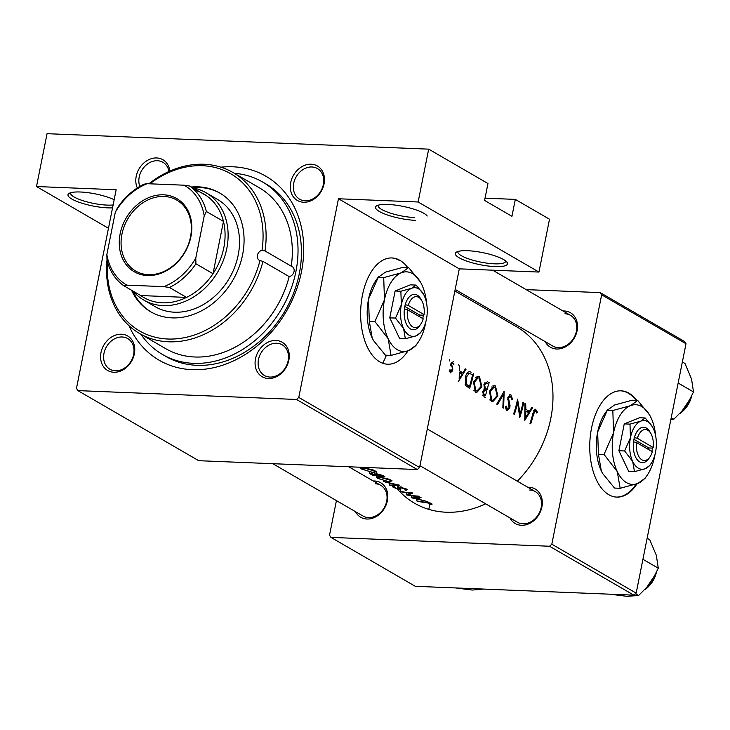 <?xml version="1.0" encoding="UTF-8"?>
<svg xmlns="http://www.w3.org/2000/svg" width="730" height="730" viewBox="0 0 730 730"><rect width="100%" height="100%" fill="white"/><g stroke="black" fill="none" stroke-linecap="round" stroke-linejoin="round"><path stroke-width="1.09" d="M467.702 250.728A26.59 6.168 11.3 0 1 506.994 262.28A26.59 6.168 11.3 0 1 495.068 266.596A26.59 6.168 11.3 0 1 465.521 260.665A26.59 6.168 11.3 0 1 456.35 252.16A26.59 6.168 11.3 0 1 467.702 250.728M458.011 251.458A24.373 5.657 -168.7 0 0 457.902 251.777A24.373 5.657 -168.7 0 0 469.655 259.223A24.373 5.657 -168.7 0 0 494.347 263.822A24.373 5.657 -168.7 0 0 505.708 261.331A24.373 5.657 -168.7 0 0 505.735 260.993M108.46 228.271L36.5 186.533L116.161 189.754L76.458 388.424L77.891 390.614L296.499 399.465L298.771 397.43L338.464 198.761L418.126 201.991L428.683 149.148L487.959 183.531L484.583 200.44L511.94 216.299L515.316 199.39L485.03 198.168M515.316 199.39L549.508 219.228L538.95 272.062L459.298 268.841L338.464 198.761M77.891 390.614L198.715 460.694L417.323 469.545L296.499 399.465M298.771 397.43L419.595 467.51L459.298 268.841M419.595 467.51L417.323 469.545M371.187 473.286L369.48 473.268L372.163 475.038A101.926 81.942 -59.9 0 0 384.902 476.699L382.748 475.449L376.534 473.724L374.8 474.245L374.873 472.821M372.601 472.721L376.123 471.607L373.422 470.038L364.151 467.848L360.456 467.966L361.761 469.125L372.665 472.383M397.284 488.89A101.926 81.942 -59.9 0 0 446.158 512.223A101.926 81.942 -59.9 0 0 485.669 503.81M432.041 503.992L431.923 504.585L432.078 504.056L430.253 502.997L425.115 502.158A101.926 81.942 120.1 0 1 416.556 500.789L417.277 501.209A101.926 81.942 -59.9 0 0 425.7 502.559L430.125 503.454L430.508 504.275L431.923 504.585L432.078 504.056M430.59 503.116L430.517 504.229M411.346 497.76L427.871 501.62L421.739 500.178L418.126 498.079L421.073 497.677L420.298 497.23L411.355 497.714M406.327 494.858A101.926 81.942 -59.9 0 0 419.075 496.51L418.354 496.099A101.926 81.942 120.1 0 1 408.307 494.986L412.934 492.951A101.926 81.942 120.1 0 1 400.195 491.299L400.907 491.71A101.926 81.942 -59.9 0 0 410.899 493.206L406.354 494.739M406.145 490.323L407.185 489.62L405.232 488.489L400.77 487.54L397.22 488.616L393.096 486.518L393.096 487.293L397.996 489.036L399.474 489.109L401.463 487.95L405.214 489.009L404.812 489.876L406.145 490.323L406.409 488.99M393.269 485.633L393.242 486.572M394.866 485.614L394.465 487.622L394.802 485.614M390.167 485.486L399.529 485.185L383.314 481.508L396.746 484.994L390.24 485.103M388.561 481.973L392.083 480.86L389.382 479.291L380.111 477.101L376.415 477.219L377.72 478.378L388.625 481.636M517.342 481.198A101.926 81.942 -59.9 0 0 516.721 326.83L454.872 290.96M537.453 412.204L535.263 409.174L532.882 413.472A101.926 81.942 120.1 0 1 529.998 423.427L530.71 423.847A101.926 81.942 -59.9 0 0 533.557 414.038L535.528 410.871L536.787 413.089L537.453 412.204L536.404 412.158M533.657 410.716L535.528 410.871M531.732 407.395L529.469 411.428L525.856 409.329L525.719 403.909L524.943 403.453L524.779 420.407L532.517 407.842L531.732 407.395M506.73 410.388L509.805 408.088L510.024 405.588L508.5 398.023L510.617 396.426L511.83 399.903L512.67 399.547L510.927 394.903L510.224 394.684L507.788 397.585L509.075 407.741L507.314 408.928L506.346 406.135L505.416 406.665L506.73 410.388L507.377 410.579M508.29 396.189L510.617 396.426M505.744 408.982L507.733 409.055L505.717 408.855M504.074 391.353L496.747 404.146L497.513 404.593L503.454 394.519L502.833 407.678L503.6 408.125L504.174 391.408M481.909 386.809L479.482 376.662L478.205 376.269L473.496 382.009L475.394 392.211L476.644 392.585L481.909 386.809L481.079 386.772M471.115 372.236C468.605 370.794 466.689 372.4 465.366 377.072L465.676 385.495L469.645 388.424A101.926 81.942 -59.9 0 0 473.587 373.669M451.97 369.334L451.897 370.429L450.729 371.433L450.045 369.718L449.297 370.365L450.346 372.756L452.627 370.785L452.81 368.969L451.596 364.142L453.011 363.002L453.914 364.808M451.167 362.837L453.011 363.002M450.346 372.756L450.821 372.902M449.534 371.451L450.948 371.506L449.516 371.387M453.239 361.66L450.866 363.786L450.748 365.611M449.744 361.012L449.333 359.388M465.238 368.823L462.975 372.857L459.362 370.767L459.225 365.338L458.449 364.89M458.185 381.781L466.023 369.28M489.547 382.931L487.394 381.671L483.926 384.391L484.492 389.053L482.676 391.663L484.045 396.782L485.596 397.677M497.869 396.062L495.442 385.924L494.164 385.522L489.456 391.271L491.354 401.473L492.604 401.838L497.869 396.062L497.039 396.034M519.769 417.496A101.926 81.942 -59.9 0 0 523.711 402.741L522.999 402.33A101.926 81.942 120.1 0 1 520.07 413.919L517.579 399.182A101.926 81.942 120.1 0 1 513.628 413.937L514.349 414.357A101.926 81.942 -59.9 0 0 517.616 402.75L519.769 417.496M562.985 310.98A19.938 16.033 120.1 0 1 564.244 310.98A19.938 16.033 120.1 0 1 577.12 330.672A19.938 16.033 120.1 0 1 556.643 349.022A19.938 16.033 120.1 0 1 545.201 341.649M527.763 487.248A19.938 16.033 120.1 0 1 529.022 487.239A19.938 16.033 120.1 0 1 541.897 506.939A19.938 16.033 120.1 0 1 521.421 525.29A19.938 16.033 120.1 0 1 509.978 517.917M373.258 480.988A19.938 16.033 120.1 0 1 374.526 480.988A19.938 16.033 120.1 0 1 387.393 500.68A19.938 16.033 120.1 0 1 366.916 519.03A19.938 16.033 120.1 0 1 355.474 511.657M526.157 289.618L600.224 292.62L684.576 341.54L686.008 343.73L601.657 294.81L600.224 292.62M330.945 537.389L415.297 586.309L633.895 595.16L549.544 546.241L330.945 537.389L329.513 535.199L336.43 500.607M549.544 546.241L551.816 544.197L601.657 294.81M272.783 463.696L362.965 516A17.73 14.253 -59.9 0 0 368.486 517.579A17.73 14.253 -59.9 0 0 385.714 504.622A17.73 14.253 -59.9 0 0 380.759 485.331A17.73 14.253 -59.9 0 0 375.238 483.762M419.96 465.704L517.47 522.26A17.73 14.253 -59.9 0 0 522.99 523.83A17.73 14.253 -59.9 0 0 540.218 510.881A17.73 14.253 -59.9 0 0 535.254 491.591A17.73 14.253 -59.9 0 0 529.743 490.022M455.182 289.436L552.692 345.993A17.73 14.253 -59.9 0 0 558.204 347.571A17.73 14.253 -59.9 0 0 575.441 334.614A17.73 14.253 -59.9 0 0 570.477 315.323A17.73 14.253 -59.9 0 0 564.965 313.754M636.843 400.405A53.181 29.118 92.3 0 0 629.05 393.242A53.181 29.118 92.3 0 0 621.066 390.833A53.181 29.118 92.3 0 0 590.406 435.354A53.181 29.118 92.3 0 0 608.774 494.694A53.181 29.118 92.3 0 0 616.759 497.103A53.181 29.118 92.3 0 0 637.108 483.744M551.816 544.197L636.168 593.125L686.008 343.73M616.394 497.084A53.181 29.118 92.3 0 0 636.104 484.118M636.104 400.378A53.181 29.118 92.3 0 0 628.311 393.214A53.181 29.118 92.3 0 0 620.692 390.824M428.802 509.367L429.997 503.39M636.168 593.125L633.895 595.16M386.407 355.227A68.693 55.224 120.1 0 1 382.684 363.221M140.945 334.294A99.709 80.163 -59.9 0 0 162.507 354.488L165.929 356.468A99.709 80.163 -59.9 0 0 196.945 365.319A99.709 80.163 -59.9 0 0 293.862 292.456A99.709 80.163 -59.9 0 0 265.976 183.96L262.563 181.98A99.709 80.163 -59.9 0 0 234.33 173.293M220.934 167.188A106.361 85.501 120.1 0 1 232.806 166.787A106.361 85.501 120.1 0 1 301.454 271.834A106.361 85.501 120.1 0 1 192.264 369.681A106.361 85.501 120.1 0 1 129 325.699M407.723 267.518A53.181 29.118 92.3 0 0 399.93 260.354A53.181 29.118 92.3 0 0 391.946 257.945A53.181 29.118 92.3 0 0 361.295 302.476A53.181 29.118 92.3 0 0 379.664 361.806A53.181 29.118 92.3 0 0 407.997 350.856M121.472 334.212A19.938 16.033 120.1 0 1 134.347 353.913A19.938 16.033 120.1 0 1 113.871 372.263A19.938 16.033 120.1 0 1 100.996 352.563A19.938 16.033 120.1 0 1 121.472 334.212M275.976 340.472A19.938 16.033 120.1 0 1 288.843 360.173A19.938 16.033 120.1 0 1 268.375 378.514A19.938 16.033 120.1 0 1 255.5 358.822A19.938 16.033 120.1 0 1 275.976 340.472M311.199 164.204A19.938 16.033 120.1 0 1 324.065 183.905A19.938 16.033 120.1 0 1 303.598 202.246A19.938 16.033 120.1 0 1 290.723 182.555A19.938 16.033 120.1 0 1 311.199 164.204M137.313 187.939A19.938 16.033 120.1 0 1 139.649 167.909A19.938 16.033 120.1 0 1 156.695 157.954A19.938 16.033 120.1 0 1 169.862 171.094M36.5 186.533L47.058 133.69L428.683 149.148M168.977 171.486A17.73 14.253 -59.9 0 0 162.927 162.297A17.73 14.253 -59.9 0 0 157.406 160.728A17.73 14.253 -59.9 0 0 142.596 169.068A17.73 14.253 -59.9 0 0 139.786 186.405M305.158 200.796A17.73 14.253 -59.9 0 0 322.386 187.847A17.73 14.253 -59.9 0 0 317.431 168.557A17.73 14.253 -59.9 0 0 311.911 166.978A17.73 14.253 -59.9 0 0 294.683 179.936A17.73 14.253 -59.9 0 0 299.638 199.226A17.73 14.253 -59.9 0 0 305.158 200.796M269.936 377.063A17.73 14.253 -59.9 0 0 287.164 364.106A17.73 14.253 -59.9 0 0 282.209 344.825A17.73 14.253 -59.9 0 0 276.688 343.246A17.73 14.253 -59.9 0 0 259.46 356.204A17.73 14.253 -59.9 0 0 264.415 375.485A17.73 14.253 -59.9 0 0 269.936 377.063M115.431 370.803A17.73 14.253 -59.9 0 0 132.659 357.855A17.73 14.253 -59.9 0 0 127.704 338.565A17.73 14.253 -59.9 0 0 122.193 336.986A17.73 14.253 -59.9 0 0 104.956 349.944A17.73 14.253 -59.9 0 0 109.92 369.234A17.73 14.253 -59.9 0 0 115.431 370.803M70.701 192.729A24.373 5.657 -168.7 0 0 70.591 193.039A24.373 5.657 -168.7 0 0 82.335 200.494A24.373 5.657 -168.7 0 0 107.027 205.093A24.373 5.657 -168.7 0 0 113.123 204.947M112.548 207.858A26.59 6.168 11.3 0 1 107.748 207.868A26.59 6.168 11.3 0 1 78.201 201.936A26.59 6.168 11.3 0 1 69.04 193.432A26.59 6.168 11.3 0 1 80.391 191.999A26.59 6.168 11.3 0 1 114.172 199.719M415.27 220.323A26.59 6.168 11.3 0 1 385.732 214.383A26.59 6.168 11.3 0 1 376.561 205.887A26.59 6.168 11.3 0 1 387.913 204.455A26.59 6.168 11.3 0 1 427.205 216.007M399.191 260.327A53.181 29.118 92.3 0 0 391.581 257.936M418.126 201.991L538.95 272.062M378.222 205.176A24.373 5.657 -168.7 0 0 378.113 205.495A24.373 5.657 -168.7 0 0 389.866 212.941A24.373 5.657 -168.7 0 0 414.558 217.549M450.802 364.115L451.596 364.142M450.729 365.255L451.56 365.292M451.067 366.871L452.171 366.916M451.779 370.758L452.627 370.785M459.763 372.729L462.975 372.857M459.17 378.943L459.362 372.492L462.209 374.152L459.17 378.943M472.556 374.773A101.926 81.942 120.1 0 1 469.427 386.498L466.543 384.336L466.087 377.492L469.28 373.295L472.556 374.773M466.452 386.38L469.427 386.498M465.12 384.281L466.543 384.336M465.265 377.456L466.087 377.492M467.008 373.203L469.28 373.295L467.008 373.203M476.955 376.561L479.482 376.662M475.86 390.687L474.217 382.429L478.104 377.866L479.199 378.204L481.189 386.398L476.909 390.997L473.87 390.605M473.405 382.401L474.217 382.429M485.377 395.76L484.41 395.195L483.397 392.046L485.076 390.295L486.8 391.034A101.926 81.942 120.1 0 1 485.377 395.76L482.813 395.651M482.567 395.122L484.41 395.195M482.576 392.019L483.397 392.046M487.211 389.519L485.286 388.205L484.638 384.81L486.289 382.976L488.516 384.026A101.926 81.942 120.1 0 1 487.211 389.519L483.963 389.391M484.017 388.15L485.286 388.205M492.914 385.823L495.442 385.924M491.819 399.94L490.177 391.691L494.055 387.119L495.159 387.457L497.148 395.651L492.869 400.25L489.83 399.857M489.365 391.654L490.177 391.691M502.477 394.474L503.454 394.519M511.794 399.511L512.67 399.547M509.522 394.848L510.927 394.903M507.715 397.987L508.5 398.023M507.624 399.602L508.445 399.638M509.12 405.551L510.024 405.588M508.956 408.061L509.805 408.088M522.917 402.714L523.711 402.741M516.813 402.714L517.616 402.75M519.249 413.892L520.07 413.919M524.961 403.873L525.719 403.909M525.08 409.302L525.856 409.329M526.257 411.3L529.469 411.428M531.513 407.805L532.517 407.842M525.664 417.514L525.846 411.063L528.702 412.715L525.664 417.514L524.861 417.478M525.071 411.026L525.846 411.063M534.679 409.329L535.884 409.375M416.857 499.311L416.556 500.789M430.216 502.988L430.125 503.454M362.062 467.647L361.761 469.125M363.011 469.381L361.961 468.405L364.863 468.258L373.796 470.786L374.818 471.872L371.88 472.301L363.011 469.381M373.906 470.239L373.796 470.786M376.872 472.036L376.534 473.724M372.729 474.902L370.959 473.706L371.926 473.706L376.78 475.604A101.926 81.942 120.1 0 1 372.729 474.902M372.136 472.657L371.926 473.706M376.415 474.765L376.297 475.321M376.89 475.075L376.78 475.604M376.269 474.655L377.255 474.144L382.858 476.215A101.926 81.942 120.1 0 1 378.085 475.777L376.269 474.655L376.169 473.697M381.954 475.048L381.836 475.622M382.985 475.586L382.858 476.215M378.021 476.9L377.72 478.378M380.257 476.361L380.111 477.101M378.97 478.643L377.921 477.657L380.823 477.52L389.756 480.039L390.778 481.134L387.84 481.563L378.97 478.643M389.866 479.491L389.756 480.039M389.71 483.488L389.4 485.039M383.46 480.787L383.314 481.508M400.587 487.521L400.487 487.996M399.794 487.512L399.474 489.109M397.868 485.395L397.22 488.616M399 485.258L398.334 488.589M399.1 485.24L398.525 488.16M401.062 486.07L400.77 487.54M406.583 492.741L406.181 494.767M400.861 487.941L400.195 491.299M408.471 494.173L408.307 494.986M411.611 495.825L411.236 497.705M418.235 497.531L418.126 498.079M413.746 498.243L417.186 498.152L420.042 499.813L413.837 497.796M417.295 497.632L417.186 498.152M420.151 499.256L420.042 499.813M289.162 276.588L262.946 261.376A93.066 74.816 120.1 0 1 139.622 333.528L165.838 348.73A93.066 74.816 -59.9 0 0 289.162 276.588A5.539 4.453 -59.9 0 0 294.044 271.533A5.539 4.453 -59.9 0 0 292.192 266.55A5.539 4.453 -59.9 0 0 291.243 266.176A93.066 74.816 -59.9 0 0 259.223 187.729L233.007 172.526A93.066 74.816 120.1 0 1 265.026 250.965L291.243 266.176M265.026 250.965L262.024 250.29A5.539 4.453 -59.9 0 0 257.425 255.29A5.539 4.453 -59.9 0 0 259.278 260.272A5.539 4.453 -59.9 0 0 259.971 260.583L262.946 261.376M131.564 290.239A68.693 55.224 -59.9 0 0 150.708 311.783A68.693 55.224 -59.9 0 0 242.606 254.688A68.693 55.224 -59.9 0 0 219.639 192.948A68.693 55.224 -59.9 0 0 191.433 187.026M132.705 290.896A68.693 55.224 -59.9 0 0 151.283 312.112M162.507 354.488A99.709 80.163 -59.9 0 0 295.896 271.606A99.709 80.163 -59.9 0 0 262.563 181.98M193.003 187.939A62.041 49.877 120.1 0 1 206.043 192.747L217.44 199.363A62.041 49.877 120.1 0 1 238.19 255.126A62.041 49.877 120.1 0 1 155.189 306.691L143.792 300.085A62.041 49.877 120.1 0 1 133.143 291.151M148.902 183.768A93.066 74.816 120.1 0 1 233.007 172.526M262.024 250.29A90.849 73.037 -59.9 0 0 231.237 174.059A90.849 73.037 -59.9 0 0 149.869 183.814M139.622 333.528A93.066 74.816 120.1 0 1 106.991 260.062M107.502 262.07A90.849 73.037 -59.9 0 0 171.231 339.067A90.849 73.037 -59.9 0 0 259.971 260.583M220.204 193.286A68.693 55.224 -59.9 0 0 192.574 187.692M671.217 417.752L673.808 419.257L670.815 419.741M678.152 383.031L693.5 391.937L685.981 406.948L673.808 419.257M682.358 361.961L684.959 363.467L691.556 379.052L693.5 391.937M483.762 589.083L472.292 590.05L455.529 587.942M642.929 559.299L658.277 568.205L650.758 583.215L638.586 595.525L626.796 596.31L610.034 594.193M635.492 593.736L638.586 595.525M647.136 538.229L649.736 539.735L656.334 555.32L658.277 568.205M190.922 236.611A42.322 34.027 120.1 0 1 147.469 275.548A42.322 34.027 120.1 0 1 120.158 233.746A42.322 34.027 120.1 0 1 163.602 194.81A42.322 34.027 120.1 0 1 190.922 236.611M121.946 234.184A40.989 32.959 -59.9 0 0 135.652 271.031A40.989 32.959 -59.9 0 0 190.493 236.958A40.989 32.959 -59.9 0 0 176.788 200.111A40.989 32.959 -59.9 0 0 121.946 234.184M169.46 287.492L163.931 286.653A57.606 46.319 -59.9 0 0 195.777 258.11L195.914 263.776A59.824 48.098 120.1 0 1 169.46 287.492L186.552 297.402A59.824 48.098 -59.9 0 1 140.726 295.55L186.552 297.402A59.824 48.098 -59.9 0 0 213.014 273.695A59.824 48.098 -59.9 0 0 223.8 247.78A59.824 48.098 -59.9 0 0 223.462 221.409A59.824 48.098 -59.9 0 0 206.827 195.959A59.824 48.098 -59.9 0 0 194.6 190.147M206.043 192.747A62.041 49.877 120.1 0 1 226.793 248.519A62.041 49.877 120.1 0 1 143.792 300.085M195.914 263.776L213.014 273.695L223.462 221.409L206.362 211.499L204.227 215.843A57.606 46.319 -59.9 0 0 184.197 185.201L147.15 183.704A57.606 46.319 -59.9 0 0 115.303 212.238L106.854 254.514A57.606 46.319 -59.9 0 0 126.874 285.147L163.931 286.653M195.777 258.11L204.227 215.843M184.197 185.201L189.727 186.04A59.824 48.098 120.1 0 1 206.362 211.499M206.827 195.959L189.727 186.04M115.303 212.238L117.439 207.895A59.824 48.098 120.1 0 1 143.901 184.188L147.15 183.704M126.874 285.147L123.625 285.631A59.824 48.098 120.1 0 1 106.991 260.181L106.854 254.514M140.726 295.55L123.625 285.631M651.872 451.45L652.465 448.074L653.167 447.481L637.372 438.319L634.297 437.535L633.53 441.805A17.73 9.709 92.3 0 0 637.664 460.238A17.73 9.709 92.3 0 0 648.797 458.595L649.928 456.962A15.512 8.495 92.3 0 0 652.328 451.706L636.533 442.553A15.512 8.495 92.3 0 0 640.246 458.467A15.512 8.495 92.3 0 0 649.928 456.962M653.167 447.481A15.512 8.495 92.3 0 0 650.877 433.52A15.512 8.495 92.3 0 0 637.372 438.319M650.877 433.52L649.883 431.804A17.73 9.709 92.3 0 0 634.37 437.58M624.625 450.967L632.7 461.442L634.48 471.662L628.74 471.425L618.885 450.729L624.625 450.967L630.455 437.671A24.373 13.35 92.3 0 0 632.7 461.442A24.373 13.35 92.3 0 0 645.238 468.715L649.7 465.512M634.48 471.662L645.238 468.715A24.373 13.35 92.3 0 0 650.977 463.705A24.373 13.35 92.3 0 0 655.531 452.217A24.373 13.35 92.3 0 0 653.286 428.446A24.373 13.35 92.3 0 0 652.465 426.877A24.373 13.35 92.3 0 0 640.748 421.173L629.99 424.121L624.25 423.884L618.885 450.729M652.392 426.74L645.211 417.971L639.471 417.733L624.25 423.884M645.211 417.971L640.748 421.173A24.373 13.35 92.3 0 0 630.455 437.671L629.99 424.121M655.704 436.157A39.885 21.836 92.3 0 0 650.95 417.587A39.885 21.836 92.3 0 0 649.6 415.023A39.885 21.836 92.3 0 0 630.428 405.688A39.885 21.836 92.3 0 0 613.583 432.68A39.885 21.836 92.3 0 0 617.261 471.58A39.885 21.836 92.3 0 0 637.783 483.479A39.885 21.836 92.3 0 0 647.163 475.294A39.885 21.836 92.3 0 0 654.618 456.478A39.885 21.836 92.3 0 0 654.947 454.717M649.472 414.804L637.719 400.441L630.428 405.688L612.817 410.506L613.583 432.68L604.038 454.434L617.261 471.58L620.171 488.297L614.551 488.069L602.752 473.624L601.328 470.932L598.427 454.206L597.651 432.032L607.588 409.639M604.038 454.434L598.427 454.206M620.171 488.297L637.783 483.479L645.074 478.232M637.719 400.441L632.107 400.213L614.496 405.041L607.205 410.278L612.817 410.506M607.552 409.703L605.115 413.226A39.885 21.836 92.3 0 0 597.651 432.032A39.885 21.836 92.3 0 0 601.328 470.932A39.885 21.836 92.3 0 0 602.67 473.487A39.885 21.836 92.3 0 0 602.779 473.679M633.53 441.805L636.533 442.553M648.523 449.507L648.833 447.964L633.941 439.332M648.833 447.964L652.538 448.12M422.761 318.563L423.354 315.187L424.057 314.594L408.262 305.432L405.187 304.647L404.411 308.918A17.73 9.709 92.3 0 0 408.554 327.35A17.73 9.709 92.3 0 0 419.686 325.708L420.809 324.074A15.512 8.495 92.3 0 0 423.208 318.827L407.413 309.666A15.512 8.495 92.3 0 0 411.136 325.58A15.512 8.495 92.3 0 0 420.809 324.074M424.057 314.594A15.512 8.495 92.3 0 0 421.757 300.632A15.512 8.495 92.3 0 0 408.262 305.432M421.757 300.632L420.772 298.917A17.73 9.709 92.3 0 0 405.26 304.693M395.505 318.079L403.59 328.555L405.369 338.775L399.629 338.537L389.765 317.842L395.505 318.079L401.345 304.784A24.373 13.35 92.3 0 0 403.59 328.555A24.373 13.35 92.3 0 0 416.127 335.827L420.589 332.624M405.369 338.775L416.127 335.827A24.373 13.35 92.3 0 0 421.858 330.827A24.373 13.35 92.3 0 0 426.42 319.329A24.373 13.35 92.3 0 0 424.176 295.559A24.373 13.35 92.3 0 0 423.354 293.989A24.373 13.35 92.3 0 0 411.638 288.286L400.87 291.233L395.131 290.996L389.765 317.842M423.272 293.852L416.091 285.083L410.351 284.846L395.131 290.996M416.091 285.083L411.638 288.286A24.373 13.35 92.3 0 0 401.345 304.784L400.87 291.233M426.585 303.269A39.885 21.836 92.3 0 0 421.83 284.7A39.885 21.836 92.3 0 0 420.489 282.136A39.885 21.836 92.3 0 0 401.317 272.801A39.885 21.836 92.3 0 0 384.473 299.793A39.885 21.836 92.3 0 0 388.15 338.693A39.885 21.836 92.3 0 0 408.663 350.592A39.885 21.836 92.3 0 0 418.053 342.406A39.885 21.836 92.3 0 0 425.508 323.591A39.885 21.836 92.3 0 0 425.836 321.839M420.361 281.917L408.608 267.554L401.317 272.801L383.706 277.619L384.473 299.793L374.928 321.547L388.15 338.693L391.052 355.41L385.44 355.191L373.632 340.737L372.218 338.045L369.307 321.319L368.541 299.145L378.478 276.752M374.928 321.547L369.307 321.319M391.052 355.41L408.663 350.592L415.963 345.354M408.608 267.554L402.996 267.326L385.385 272.153L378.085 277.391L383.706 277.619M378.432 276.816L375.996 280.338A39.885 21.836 92.3 0 0 368.541 299.145A39.885 21.836 92.3 0 0 372.218 338.045A39.885 21.836 92.3 0 0 373.559 340.609A39.885 21.836 92.3 0 0 373.669 340.791M404.411 308.918L407.413 309.666M419.412 316.619L419.713 315.077L404.831 306.445M419.713 315.077L423.427 315.232M466.123 386.06L468.861 386.179M484.318 389.145L486.737 389.245M508.253 402.787L509.275 402.823M532.754 414.01L533.557 414.038M425.307 501.172L425.115 502.158M370.785 473.223L370.603 474.135M400.113 487.503L399.894 488.598M681.473 412.368A24.373 19.591 -59.9 0 0 691.182 397.859M646.26 588.626A24.373 19.591 -59.9 0 0 655.969 574.127M478.059 377.857L475.522 377.757M476.909 390.997L474.035 390.879M486.289 382.976L484.455 382.894M494.009 387.119L491.482 387.019M492.869 400.25L489.994 400.131M360.456 467.966L360.602 467.255M361.971 468.368L362.116 467.647M374.818 471.872L375.037 470.795M369.48 473.268L369.699 472.155M376.415 477.219L376.68 475.896M377.93 477.63L378.076 476.9M390.778 481.134L390.997 480.048M405.624 489.474L405.78 488.698M392.475 486.737L392.694 485.623M535.254 491.591L427.296 428.975M691.839 396.344L680.47 413.399M348.748 466.771L380.759 485.331M492.668 270.191L570.477 315.323M645.247 589.667L656.617 572.612M647.163 475.294L644.69 478.88M650.977 463.705L649.463 465.895M418.053 342.406L415.571 345.993M421.858 330.827L420.352 333.017"/></g></svg>
